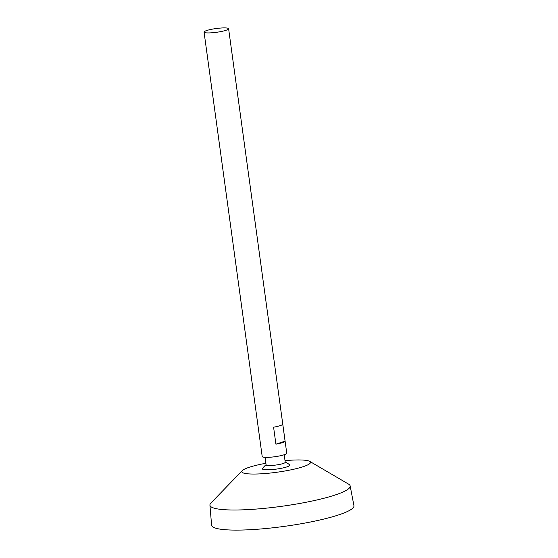 <?xml version="1.0" encoding="UTF-8"?>
<svg xmlns="http://www.w3.org/2000/svg" width="558" height="558" viewBox="0 0 558 558"><rect width="100%" height="100%" fill="white"/><g stroke="black" fill="none" stroke-linecap="round" stroke-linejoin="round"><path stroke-width="0.84" d="M208.692 32.929A12.388 1.89 172.2 0 1 204.061 32.092A12.388 1.89 172.2 0 1 216.072 28.542A12.388 1.89 172.2 0 1 228.606 28.73A12.388 1.89 172.2 0 1 221.777 31.394A12.388 1.89 172.2 0 1 208.692 32.929M228.606 28.73L286.749 453.194A12.388 1.89 172.2 0 1 279.921 455.851A12.388 1.89 172.2 0 1 266.836 457.386A12.388 1.89 172.2 0 1 262.204 456.556L204.061 32.092M275.917 444.175L273.587 427.198A12.388 1.89 -7.8 0 0 282.76 424.178L285.082 441.162A12.388 1.89 172.2 0 1 275.917 444.175L285.082 441.162M284.203 454.735L285.236 462.275A9.653 1.472 172.2 0 1 279.914 464.354A9.653 1.472 172.2 0 1 269.709 465.546A9.653 1.472 172.2 0 1 266.103 464.898L265.071 457.358M285.208 462.094A18.581 18.581 0 0 1 289.686 464.849A13.845 2.113 172.2 0 1 283.066 467.918A13.845 2.113 172.2 0 1 267.596 469.815A13.845 2.113 172.2 0 1 262.511 468.574A18.581 18.581 0 0 1 266.075 464.709M285.012 460.65A34.68 5.294 172.2 0 1 309.725 461.375A34.68 5.294 172.2 0 1 294.268 469.118A34.68 5.294 172.2 0 1 254.741 474.042A34.68 5.294 172.2 0 1 242.27 470.617A34.68 5.294 172.2 0 1 265.88 463.273M309.725 461.375L348.611 484.149A70.775 10.811 172.2 0 1 350.159 485.927A70.775 10.811 172.2 0 1 311.441 501.175A70.775 10.811 172.2 0 1 236.397 509.998A70.775 10.811 172.2 0 1 209.927 505.136A70.775 10.811 172.2 0 1 210.945 503.009L242.27 470.617M350.159 485.927L353.939 505.674A71.836 10.972 172.2 0 1 314.635 521.151A71.836 10.972 172.2 0 1 238.468 530.1A71.836 10.972 172.2 0 1 211.601 525.169L209.927 505.136"/></g></svg>
